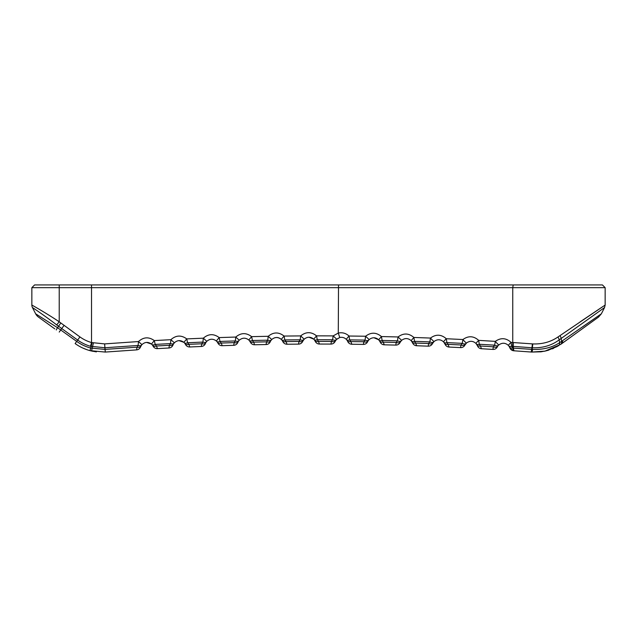 <?xml version="1.0" encoding="UTF-8"?>
<svg xmlns="http://www.w3.org/2000/svg" width="637" height="637" viewBox="0 0 637 637"><rect width="100%" height="100%" fill="white"/><g stroke="black" fill="none" stroke-linecap="round" stroke-linejoin="round"><path stroke-width="0.96" d="M82.699 347.993L86.966 349.705M89.228 350.422L93.066 351.353M96.283 351.863L90.573 350.788M85.828 349.299L82.794 348.033M54.798 328.875L38.443 317.067A9.125 9.125 0 0 1 35.656 313.818L57.545 327.705L76.695 341.4A42.958 42.958 0 0 0 90.685 348.049L105.041 349.41L105.272 352.07L89.984 350.637A45.625 45.625 0 0 1 75.134 343.566L77.666 340.054L56.661 324.886C45.808 316.462 32.67 307.647 32.447 307.544L35.656 313.818A9.125 9.125 0 0 0 38.443 317.067M553.657 348.28L552.359 348.837M546.212 350.844L540.717 351.863M544.356 351.266L548.656 350.159M547.716 350.438L557.279 346.48M582.489 326.94L601.344 313.818L598.557 317.067L560.687 344.394L544.969 351.13L531.728 352.07L513.804 350.78A4.563 4.563 0 0 1 509.823 347.77L509.473 346.95A4.563 2.835 -27.2 0 0 512.785 348.065L511.646 346.273A4.563 2.5 142.1 0 1 508.788 345.875L509.823 347.77A4.563 4.563 0 0 0 513.804 350.78L512.785 348.065L532.62 349.434C543.21 349.753 552.223 347.507 559.644 342.69L601.344 313.818L604.553 307.544L559.19 339.863C551.674 345.469 542.732 348.113 532.357 347.794L511.646 346.273L511.073 342.395A4.563 0.502 137.6 0 0 508.437 345.469L508.788 345.875L508.437 345.469C505.444 342.738 502.29 342.539 498.97 344.848A4.563 0.541 -130.2 0 1 495.315 341.368L494.67 345.166A4.563 2.986 45.3 0 0 498.572 345.214L498.97 344.848C502.29 342.539 505.444 342.738 508.437 345.469M541.211 351.799L531.728 352.07A9.125 0.971 -85.7 0 0 532.62 349.434M605.15 287.669L602.411 284.93L34.589 284.93L31.85 287.669L605.15 287.669L605.15 305.051L559.987 335.611A5.478 1.967 53.5 0 1 561.173 338.422L561.587 341.464A9.125 3.886 56 0 1 560.687 344.394M448.074 344.354L460.957 344.975A4.563 3.129 34.1 0 0 465.352 344.322L466.149 343.343A4.563 2.962 -135.4 0 1 462.287 343.351L460.957 344.975L460.591 347.611L449.069 347.054L448.074 344.354L449.069 347.054A4.563 4.563 0 0 1 445.024 344.139L444.65 343.319A4.563 2.851 -28.6 0 0 448.074 344.354L446.911 342.61L446.29 338.733L462.908 339.529C468.394 335.595 473.649 335.882 478.69 340.373A4.563 0.462 137 0 0 476.03 343.486L476.372 343.892A4.563 2.516 141.5 0 0 479.287 344.259L494.67 345.166L493.309 346.791L492.958 349.418L481.453 348.734L480.441 346.026L481.453 348.734A4.563 4.563 0 0 1 477.439 345.764L477.073 344.951A4.563 2.843 -27.9 0 0 480.441 346.026L479.287 344.259L478.69 340.373L495.315 341.368C500.833 337.506 506.089 337.849 511.073 342.395L532.771 343.916C542.286 344.283 550.679 341.973 557.956 336.989L559.987 335.611M580.124 321.852L602.825 306.596M151.837 344.418L152.625 345.358A4.563 2.938 -34.5 0 0 156.495 345.995L155.189 344.418A4.563 2.699 135.2 0 1 151.837 344.418M31.85 287.669L31.85 305.051C32.025 305.107 47.114 313.643 59.225 321.796L79.936 336.917A37.432 37.432 0 0 0 91.529 342.555L104.635 343.9L138.484 341.551C143.508 336.981 148.787 336.662 154.321 340.588L155.189 344.418L154.321 340.588L151.447 344.052L146.574 342.411M168.924 347.993L157.411 348.63A4.563 4.563 0 0 1 153.087 346.138A4.563 4.563 0 0 0 157.411 348.63L156.495 345.995L169.394 345.286A4.563 2.994 28.2 0 0 173.328 344.227L174.005 343.2A4.563 2.779 -141.5 0 1 170.517 343.582L169.394 345.286L168.924 347.993A4.563 4.563 0 0 0 172.953 345.047L173.328 344.227L172.953 345.047A4.563 4.563 0 0 1 168.924 347.993L168.924 347.866M152.625 345.358L153.087 346.138M140.57 346.854L140.554 346.894A4.563 4.563 0 0 1 136.557 349.888L105.296 352.07L105.089 349.402L137.035 347.181L136.557 349.888L105.32 352.07L104.954 347.754L138.133 345.453L137.035 347.181A4.563 2.978 27.6 0 0 140.92 346.066L141.589 345.031A4.563 2.755 -142.1 0 1 138.133 345.453L138.484 341.551L141.932 344.625C144.949 341.886 148.118 341.695 151.447 344.052M136.565 349.761L136.557 349.888A4.563 4.563 0 0 0 140.554 346.894L141.589 345.031M189.738 346.847L189.794 346.974A4.563 4.563 0 0 1 185.494 344.434A4.563 4.563 0 0 0 189.794 346.974L188.87 344.33L187.581 342.746A4.563 2.683 135.8 0 1 184.268 342.698L185.041 343.654A4.563 2.93 -33.9 0 0 188.87 344.33L201.77 343.773L201.3 346.345M206.444 341.735L205.759 342.754L206.444 341.735A4.563 2.795 -140.8 0 1 202.916 342.077L187.581 342.746L186.745 338.9L183.878 342.324L184.268 342.698M185.041 343.654L185.494 344.434M216.325 340.97L216.715 341.344A4.563 2.659 -43.5 0 0 219.988 341.432L219.176 337.586L216.325 340.97C213.053 338.542 209.884 338.661 206.802 341.328L203.322 338.183L186.745 338.9C181.25 334.911 175.971 335.173 170.891 339.68L174.355 342.794C177.405 340.086 180.582 339.935 183.878 342.324L179.021 340.628M174.355 342.794L173.328 344.227M154.321 340.588L170.891 339.68L170.517 343.582L155.189 344.418M216.715 341.344L217.472 342.308A4.563 2.914 -33.2 0 0 221.254 343.04L219.988 341.432L235.332 340.946L234.169 342.626L233.715 345.318L222.186 345.684L221.254 343.04L234.169 342.626A4.563 3.018 29.6 0 0 238.198 341.647L238.899 340.636A4.563 2.811 -140.2 0 1 235.332 340.946L235.762 337.053L239.257 340.238C242.371 337.61 245.548 337.522 248.788 339.991L249.171 340.373L248.788 339.991L251.623 336.639C246.224 332.522 240.937 332.665 235.762 337.053L219.176 337.586C213.729 333.533 208.45 333.732 203.322 338.183L202.916 342.077L201.77 343.773A4.563 3.002 -151.1 0 0 205.759 342.754L205.377 343.574A4.563 4.563 0 0 1 201.308 346.472L189.794 346.974M217.472 342.308L217.918 343.096A4.563 4.563 0 0 0 222.186 345.684A4.563 4.563 0 0 1 217.918 343.096L217.902 343.064M211.078 339.25L209.565 339.577M205.759 342.754L205.377 343.574A4.563 4.563 0 0 1 201.308 346.472M250.357 342.133L249.919 341.344A4.563 2.906 -32.6 0 0 253.661 342.117L252.411 340.492A4.563 2.644 137.1 0 1 249.171 340.373L250.357 342.133A4.563 4.563 0 0 0 254.593 344.768A4.563 4.563 0 0 1 250.357 342.133L250.253 341.91M254.529 344.649L253.661 342.117L266.569 341.846L266.099 344.41M335.166 341.328L335.15 341.368A4.563 4.563 0 0 1 330.961 344.076A4.563 4.563 0 0 0 335.15 341.368L336.686 339.195L339.768 337.499L336.312 339.577L336.686 339.195L333.151 335.89L332.625 339.76L317.266 339.72A4.563 2.612 138.4 0 1 314.105 339.529L315.259 341.321A4.563 4.563 0 0 0 319.432 344.052L318.484 341.376L331.399 341.408A4.563 3.058 31.5 0 0 335.572 340.564L336.312 339.577A4.563 2.867 -138.1 0 1 332.625 339.76L331.399 341.408L330.961 344.076L319.432 344.052A4.563 4.563 0 0 1 315.259 341.321L314.837 340.516A4.563 2.882 -31.2 0 0 318.484 341.376L317.266 339.72L316.541 335.85C311.238 331.622 305.959 331.638 300.68 335.906L284.078 336.057L281.259 339.378L281.634 339.76A4.563 2.628 -42.2 0 0 284.835 339.927L284.078 336.057C278.735 331.885 273.448 331.965 268.217 336.296L271.728 339.521L270.653 340.914L271.362 339.911A4.563 2.827 -139.5 0 1 267.755 340.182L252.411 340.492L251.623 336.639L268.217 336.296L267.755 340.182L266.569 341.846A4.563 3.026 -149.8 0 0 270.653 340.914L270.247 341.727A4.563 4.563 0 0 1 266.123 344.537L254.593 344.768M237.808 342.467L238.198 341.647L237.808 342.467A4.563 4.563 0 0 1 233.715 345.318A4.563 4.563 0 0 0 237.808 342.467L237.824 342.427M238.899 340.636L238.198 341.647M240.045 339.553L239.385 340.118M281.634 339.76L282.382 340.747A4.563 2.898 -31.9 0 0 286.069 341.559L284.835 339.927L300.186 339.784L298.984 341.44L298.538 344.123L287.016 344.227L286.069 341.559L298.984 341.44A4.563 3.042 30.9 0 0 303.108 340.556L303.833 339.561A4.563 2.851 -138.8 0 1 300.186 339.784L300.68 335.906L304.207 339.171C307.376 336.615 310.553 336.599 313.738 339.139L314.105 339.529M282.804 341.543A4.563 4.563 0 0 0 287.016 344.227A4.563 4.563 0 0 1 282.804 341.543L282.382 340.747L282.804 341.543M276.052 337.538L274.531 337.833M270.653 340.914L270.247 341.727A4.563 4.563 0 0 1 266.123 344.537M271.728 339.521C274.865 336.925 278.043 336.877 281.259 339.378L280.893 339.059C277.955 336.83 274.897 336.981 271.728 339.521M298.538 344.123A4.563 4.563 0 0 0 302.702 341.36A4.563 4.563 0 0 1 298.538 344.123L298.514 343.996M318.938 342.754L319.081 343.2M395.744 344.975L395.792 345.103A4.563 4.563 0 0 0 400.044 342.491A4.563 4.563 0 0 1 395.792 345.103L384.27 344.816L383.299 342.125L396.198 342.451A4.563 3.089 32.8 0 0 400.482 341.703L401.254 340.723A4.563 2.914 -136.8 0 1 397.472 340.811L396.198 342.451L395.792 345.103L384.27 344.816A4.563 4.563 0 0 1 380.154 341.989L379.763 341.177A4.563 2.867 -29.9 0 0 383.299 342.125L382.112 340.429L381.436 336.551C376.244 332.211 370.965 332.108 365.598 336.24L348.996 336.017L346.209 339.266L346.576 339.656A4.563 2.596 -40.9 0 0 349.697 339.895L348.996 336.017C345.923 333.207 342.348 332.227 338.279 333.071L333.151 335.89L316.541 335.85L313.738 339.139L308.969 337.228M302.718 341.321L304.207 339.171M346.576 339.656L347.3 340.66A4.563 2.874 -30.6 0 0 350.899 341.567L349.697 339.895L365.049 340.102L363.799 341.743A4.563 3.074 32.1 0 0 368.035 340.946L368.783 339.959A4.563 2.89 -137.5 0 1 365.049 340.102L365.598 336.24L369.165 339.585C372.382 337.1 375.559 337.164 378.681 339.768L380.146 341.95M363.385 344.402L351.855 344.251L350.899 341.567L363.799 341.743L363.385 344.402A4.563 4.563 0 0 0 367.605 341.743L368.035 340.946L367.605 341.743A4.563 4.563 0 0 1 363.385 344.402L351.855 344.251A4.563 4.563 0 0 1 347.706 341.472A4.563 4.563 0 0 0 351.855 344.251L351.552 343.566M347.3 340.66L347.706 341.472L347.3 340.66M339.768 337.499C342.212 336.989 344.362 337.578 346.209 339.266C344.362 337.578 342.212 336.989 339.768 337.499L338.279 333.071L338.518 284.93M383.299 342.125L383.92 344.052M384.27 344.816A4.563 4.563 0 0 1 380.154 341.989M428.199 346.17L427.077 346.13L428.199 346.17A4.563 4.563 0 0 0 432.483 343.606A4.563 4.563 0 0 1 428.199 346.17L416.678 345.748L415.69 343.056L428.59 343.526A4.563 3.113 33.4 0 0 432.921 342.825L433.709 341.846A4.563 2.938 -136.1 0 1 429.887 341.894L428.59 343.526L428.199 346.17L416.678 345.748A4.563 4.563 0 0 1 412.593 342.873L412.211 342.069A4.563 2.859 -29.2 0 0 415.69 343.056L414.52 341.336L413.867 337.459C408.723 333.063 403.452 332.896 398.045 336.965L397.472 340.811L382.112 340.429A4.563 2.572 139.7 0 1 379.047 340.158M480.441 346.026L493.309 346.791L492.958 349.418A4.563 4.563 0 0 0 497.298 346.95A4.563 4.563 0 0 1 492.958 349.418L481.453 348.734A4.563 4.563 0 0 1 477.439 345.764L476.03 343.486C472.996 340.787 469.835 340.62 466.539 342.977L466.149 343.343L466.539 342.977A4.563 0.486 49.1 0 1 462.908 339.529L462.287 343.351L446.911 342.61A4.563 2.532 140.9 0 1 443.949 342.276L443.591 341.878A4.563 0.422 136.4 0 1 446.29 338.733C441.202 334.282 435.931 334.059 430.485 338.064L429.887 341.894L414.52 341.336A4.563 2.556 140.3 0 1 411.502 341.034L411.144 340.636C408.054 338 404.885 337.905 401.636 340.341L401.254 340.723L401.636 340.341L398.045 336.965L381.436 336.551L378.681 339.768L373.959 337.753M369.165 339.585L368.035 340.946M416.678 345.748A4.563 4.563 0 0 1 412.593 342.873L412.585 342.841M415.85 343.526L416.327 345.023M460.519 347.483L460.591 347.611A4.563 4.563 0 0 0 464.899 345.095A4.563 4.563 0 0 1 460.591 347.611L449.069 347.054A4.563 4.563 0 0 1 445.024 344.139L443.591 341.878C440.533 339.21 437.372 339.075 434.092 341.48L433.709 341.846L434.092 341.48A4.563 0.438 48.4 0 1 430.485 338.064L413.867 337.459L411.144 340.636L412.593 342.873M400.06 342.451L401.636 340.341C404.885 337.905 408.054 338 411.144 340.636M429.887 341.894L430.047 340.516M395.792 345.103L394.653 345.071L395.792 345.103M432.499 343.566L434.092 341.48M464.914 345.055L466.539 342.977M478.69 340.373L478.952 342.356M460.591 347.611L459.484 347.555L460.591 347.611M493.309 346.791A4.563 3.153 34.7 0 0 497.76 346.186L497.298 346.95L497.76 346.186M511.312 344.37L511.646 346.273M532.365 343.884A5.478 0.454 94.5 0 1 531.927 347.762L531.68 349.371A9.125 0.709 -85.7 0 1 530.979 352.014L513.924 350.788A9.125 1.481 -86.1 0 1 513.597 350.509A4.563 4.411 159.6 0 1 509.799 347.691M576.915 332.697L561.866 343.566A9.125 3.679 -125.8 0 0 562.59 340.787M104.659 343.892L104.93 347.762L90.462 346.273A41.301 41.301 0 0 1 77.666 340.054L79.936 336.917M59.225 284.93L59.225 321.796L56.661 324.886M32.447 307.544A5.478 5.478 0 0 1 31.85 305.051A5.478 5.478 0 0 0 32.447 307.544L33.968 308.555M602.315 309.104L604.553 307.544L605.15 305.051M492.958 349.418L491.868 349.355L492.958 349.418M93.384 343.032L91.529 351.019L89.984 350.637A45.625 45.625 0 0 1 75.134 343.566M513.199 284.93L512.753 287.669L512.753 342.507A5.478 0.892 93.9 0 0 512.753 346.345M90.462 346.273L91.529 342.555L91.529 284.93M136.557 349.888A4.563 4.563 0 0 0 140.554 346.894M512.912 342.515A5.478 0.884 -86 0 0 512.904 346.361L513.064 348.089A9.125 1.481 -86.1 0 0 513.366 349.928A4.563 4.053 158 0 1 509.727 347.515M514.306 350.812A9.125 1.457 -86 0 1 513.462 348.113L513.295 346.385A5.478 0.852 94.1 0 1 513.318 342.547M532.771 343.916A5.478 0.486 94.1 0 1 532.357 347.794L532.118 349.402A9.125 0.804 94.3 0 1 531.346 352.046M544.969 351.13L558.601 345.716A9.125 3.878 -120.9 0 0 559.644 342.69L559.19 339.863A5.478 1.855 54.2 0 0 557.956 336.989M105.041 349.41L104.635 343.9M56.319 329.974A9.125 0.478 -54.2 0 1 57.545 327.705L60.794 323.031M59.225 332.076L64.026 325.427M89.984 350.637L92.118 342.714M95.892 351.815L96.386 351.879M540.614 351.879L541.116 351.815M561.866 343.566L585.546 326.462M282.382 340.747L282.701 341.321L282.382 340.747"/></g></svg>
